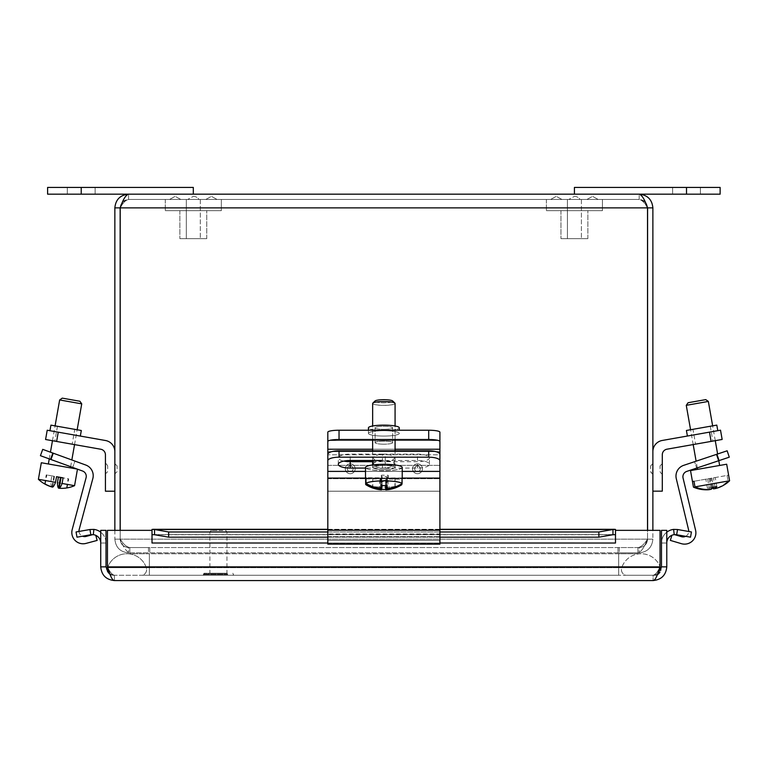 <?xml version="1.0" encoding="UTF-8"?>
<svg xmlns="http://www.w3.org/2000/svg" width="768" height="768" viewBox="0 0 768 768"><rect width="100%" height="100%" fill="white"/><g stroke="black" fill="none" stroke-linecap="round" stroke-linejoin="round"><path stroke-width="0.58" stroke-dasharray="3.84 2.88" d="M553.459 199.459L561.936 199.459L553.459 199.459M589.728 199.459L598.195 199.459L589.728 199.459M574.416 196.368A6.73 6.73 0 0 1 580.061 199.459L568.762 199.459L580.061 199.459A6.73 6.73 0 0 0 574.416 196.368L568.762 199.459L574.416 196.368M567.418 238.646L567.418 199.459L581.405 199.459L567.418 199.459L581.405 199.459L567.418 199.459L567.418 238.646L581.405 238.646L567.418 238.646M587.866 238.646L560.966 238.646L587.866 238.646L587.866 210.662L560.966 210.662L587.866 210.662L560.966 210.662L587.866 210.662L587.866 238.646L560.966 238.646L587.866 238.646M602.438 210.662L546.394 210.662L602.438 210.662L602.438 199.459L546.394 199.459L602.438 199.459L546.394 199.459L602.438 199.459L602.438 210.662L546.394 210.662L602.438 210.662M172.358 199.459L180.835 199.459L172.358 199.459M208.627 199.459L217.094 199.459L208.627 199.459M193.315 196.368A6.73 6.73 0 0 1 198.97 199.459L187.67 199.459L198.97 199.459A6.73 6.73 0 0 0 193.315 196.368L187.67 199.459L193.315 196.368M186.326 238.646L186.326 199.459L200.314 199.459L186.326 199.459L200.314 199.459L186.326 199.459L186.326 238.646L200.314 238.646L186.326 238.646M206.765 238.646L179.866 238.646L206.765 238.646L206.765 210.662L179.866 210.662L206.765 210.662L179.866 210.662L206.765 210.662L206.765 238.646L179.866 238.646L206.765 238.646M221.338 210.662L165.293 210.662L221.338 210.662L221.338 199.459L165.293 199.459L221.338 199.459L165.293 199.459L221.338 199.459L221.338 210.662L165.293 210.662L221.338 210.662M439.91 460.733A11.213 3.552 -0 0 0 428.698 457.181L428.698 450.797A11.213 3.552 180 0 1 439.91 454.358L439.91 544.138L439.91 454.358L439.91 536.928L439.91 533.952L327.821 533.952L439.91 533.952L439.91 540.403L327.821 540.403L439.91 540.403L439.91 544.138L327.821 544.138L327.821 454.358A11.213 3.552 180 0 1 339.034 450.797L428.698 450.797M339.034 450.797L339.034 457.181L428.698 457.181M339.034 457.181A11.213 3.552 -0 0 0 327.821 460.733M385.296 468.077L417.494 468.077A11.923 3.782 -0 0 0 429.418 464.294A11.923 3.782 -0 0 0 417.494 460.502L385.296 460.502A11.923 3.782 -0 0 0 373.373 464.294A11.923 3.782 -0 0 0 385.296 468.077L385.296 461.693A11.923 3.782 180 0 1 373.373 457.91A11.923 3.782 180 0 1 385.296 454.128L417.494 454.128A11.923 3.782 180 0 1 429.418 457.91A11.923 3.782 180 0 1 417.494 461.693L385.296 461.693M327.821 543.667L327.821 540.403L327.821 543.667L439.91 543.667L327.821 543.667M327.821 533.952L327.821 540.403L327.821 533.952M327.821 529.958L327.821 478.694L327.821 529.958L439.91 529.958L327.821 529.958M327.821 465.341L327.821 478.694L327.821 454.358L327.821 465.341L439.91 465.341L327.821 465.341M382.118 485.491L382.118 476.467L381.773 477.83L365.981 477.715M381.773 477.83L381.773 488.582M386.592 485.52L386.592 476.506L382.118 476.467M386.256 485.539L386.592 476.506M402.048 477.984L386.256 477.869M381.475 488.563L381.475 479.002L381.139 480.355L385.613 480.394L385.958 479.03L401.75 479.155L401.75 483.773M365.981 478.877L381.475 479.002M385.958 479.03L385.958 485.558M385.613 485.568L385.613 480.394M381.139 489.379L381.139 480.355M401.549 484.896A18.365 3.187 -0 0 1 383.866 487.229A18.365 3.187 -0 0 1 366.182 484.896M375.043 400.973A8.966 1.555 180 0 0 383.472 402.806A8.966 1.555 180 0 0 392.688 400.973M395.078 403.459A11.213 1.949 -0 0 1 383.376 405.398A11.213 1.949 -0 0 1 372.653 403.459M384.355 465.533A11.213 1.949 -0 0 1 395.078 467.482A11.213 1.949 -0 0 1 383.376 469.43A11.213 1.949 -0 0 1 372.653 467.482A11.213 1.949 -0 0 1 384.355 465.533M402.23 467.482A18.365 3.187 -0 0 1 383.059 470.669A18.365 3.187 -0 0 1 365.501 467.482M417.494 473.712A4.934 4.934 0 0 0 422.419 468.787A4.934 4.934 0 0 0 417.494 463.853A4.934 4.934 0 0 0 412.56 468.787A4.934 4.934 0 0 0 417.494 473.712A4.934 4.934 0 0 1 413.222 466.32A4.934 4.934 0 0 1 421.766 466.32A4.934 4.934 0 0 1 417.494 473.712A4.934 4.934 0 0 1 412.56 468.787A4.934 4.934 0 0 1 417.494 463.853A4.934 4.934 0 0 1 422.419 468.787A4.934 4.934 0 0 1 417.494 473.712A4.934 4.934 0 0 0 421.766 466.32A4.934 4.934 0 0 0 413.222 466.32A4.934 4.934 0 0 0 417.494 473.712A4.934 4.934 0 0 1 412.56 468.787A4.934 4.934 0 0 1 417.494 463.853A4.934 4.934 0 0 1 422.419 468.787A4.934 4.934 0 0 1 417.494 473.712A4.934 4.934 0 0 0 421.766 466.32A4.934 4.934 0 0 0 413.222 466.32A4.934 4.934 0 0 0 417.494 473.712A4.934 4.934 0 0 0 422.419 468.787A4.934 4.934 0 0 0 417.494 463.853A4.934 4.934 0 0 0 412.56 468.787A4.934 4.934 0 0 0 417.494 473.712A4.934 4.934 0 0 1 413.222 466.32A4.934 4.934 0 0 1 421.766 466.32A4.934 4.934 0 0 1 417.494 473.712M350.237 473.712A4.934 4.934 0 0 0 355.171 468.787A4.934 4.934 0 0 0 350.237 463.853A4.934 4.934 0 0 0 345.312 468.787A4.934 4.934 0 0 0 350.237 473.712A4.934 4.934 0 0 1 345.965 466.32A4.934 4.934 0 0 1 354.509 466.32A4.934 4.934 0 0 1 350.237 473.712A4.934 4.934 0 0 1 345.312 468.787A4.934 4.934 0 0 1 350.237 463.853A4.934 4.934 0 0 1 355.171 468.787A4.934 4.934 0 0 1 350.237 473.712A4.934 4.934 0 0 0 354.509 466.32A4.934 4.934 0 0 0 345.965 466.32A4.934 4.934 0 0 0 350.237 473.712A4.934 4.934 0 0 1 345.312 468.787A4.934 4.934 0 0 1 350.237 463.853A4.934 4.934 0 0 1 355.171 468.787A4.934 4.934 0 0 1 350.237 473.712A4.934 4.934 0 0 0 354.509 466.32A4.934 4.934 0 0 0 345.965 466.32A4.934 4.934 0 0 0 350.237 473.712A4.934 4.934 0 0 0 355.171 468.787A4.934 4.934 0 0 0 350.237 463.853A4.934 4.934 0 0 0 345.312 468.787A4.934 4.934 0 0 0 350.237 473.712A4.934 4.934 0 0 1 345.965 466.32A4.934 4.934 0 0 1 354.509 466.32A4.934 4.934 0 0 1 350.237 473.712M439.91 441.446L439.91 491.203L439.91 441.446A11.213 1.949 -0 0 0 428.698 439.507L428.698 430.234A11.213 1.949 180 0 1 439.91 432.173L439.91 440.515L327.821 440.515L327.821 432.173A11.213 1.949 180 0 1 339.034 430.234L428.698 430.234M368.438 430.234L368.438 433.392A15.427 2.678 180 0 0 383.866 436.07A15.427 2.678 180 0 0 399.293 433.392A15.427 2.678 180 0 0 383.866 430.714A15.427 2.678 180 0 0 368.438 433.392A15.427 2.678 180 0 1 383.866 430.714A15.427 2.678 180 0 1 399.293 433.392A15.427 2.678 180 0 1 383.866 436.07A15.427 2.678 180 0 1 368.438 433.392L368.438 427.824A15.427 2.678 180 0 0 383.866 430.502A15.427 2.678 180 0 0 399.293 427.824A15.427 2.678 180 0 1 383.866 430.502A15.427 2.678 180 0 1 368.438 427.824A15.427 2.678 180 0 1 383.866 425.146A15.427 2.678 180 0 1 399.293 427.824L399.293 430.234M383.866 429.35A8.784 1.526 180 0 0 392.65 427.824A8.784 1.526 180 0 0 383.866 426.307A8.784 1.526 180 0 0 375.082 427.824A8.784 1.526 180 0 0 383.866 429.35A8.784 1.526 180 0 1 375.082 427.824A8.784 1.526 180 0 1 383.866 426.307A8.784 1.526 180 0 1 392.65 427.824A8.784 1.526 180 0 1 383.866 429.35M383.866 444.192A8.784 1.526 0 0 1 375.082 442.666A8.784 1.526 0 0 1 383.866 441.139A8.784 1.526 0 0 1 392.65 442.666A8.784 1.526 0 0 1 383.866 444.192A8.784 1.526 -0 0 0 392.65 442.666A8.784 1.526 -0 0 0 383.866 441.139A8.784 1.526 -0 0 0 375.082 442.666A8.784 1.526 -0 0 0 383.866 444.192M439.91 471.398L327.821 471.398L327.821 432.173L327.821 491.203L439.91 491.203L327.821 491.203L439.91 491.203L327.821 491.203L327.821 440.515L439.91 440.515L439.91 451.642L327.821 451.642L439.91 451.642L439.91 491.203L439.91 454.8L327.821 454.8L439.91 454.8M372.653 461.693L382.435 461.693A11.923 3.782 180 0 0 394.358 457.91A11.923 3.782 180 0 0 382.435 454.128L382.435 460.502A11.923 3.782 0 0 1 394.358 464.294A11.923 3.782 0 0 1 382.435 468.077L365.501 468.077M382.435 454.128L350.237 454.128A11.923 3.782 180 0 0 338.314 457.91A11.923 3.782 180 0 0 343.814 461.098M381.494 475.2L381.494 480.806A33.389 1.795 -89.5 0 1 380.63 488.698A33.475 32.918 17.5 0 1 372.797 486.883L372.797 477.869L380.63 477.936L381.494 475.2A18.365 3.187 -0 0 1 388.214 475.267L387.35 478.003L395.184 478.08L394.934 478.858L387.101 478.781L386.237 481.526L386.237 487.133A33.389 1.795 90.5 0 0 386.918 489.725A33.389 1.795 90.5 0 0 387.101 489.533A33.475 32.918 -162.5 0 0 394.934 487.872L394.934 478.858M380.63 477.936L380.63 488.698M372.797 486.883A31.622 1.699 -89.5 0 1 372.547 487.661L372.797 477.869M372.547 487.661A33.475 32.918 -162.5 0 0 380.381 489.475L380.381 478.714L372.547 478.646M380.381 489.475A33.389 1.795 -89.5 0 1 380.179 489.658A33.389 1.795 -89.5 0 1 379.517 487.066L379.517 481.459L380.381 478.714M394.934 487.872A31.622 1.699 90.5 0 0 395.184 487.094A33.475 32.918 17.5 0 1 387.35 488.755A33.389 1.795 90.5 0 0 388.214 480.874L388.214 475.267M387.35 488.755L387.35 478.003M387.101 478.781L387.101 489.533M395.184 487.094L395.184 478.08M379.517 481.459A18.365 3.187 -0 0 0 386.237 481.526M386.237 487.133A18.365 3.187 -0 0 0 401.549 484.829A18.365 3.187 -0 0 0 402.23 483.965A18.365 3.187 -0 0 0 388.214 480.874M381.494 480.806A18.365 3.187 -0 0 0 365.53 483.792A18.365 3.187 -0 0 0 365.501 483.965A18.365 3.187 -0 0 0 366.182 484.829A18.365 3.187 -0 0 0 379.517 487.066M392.822 401.261A8.966 1.555 180 0 1 382.829 402.73A8.966 1.555 180 0 1 375.043 400.906A8.966 1.555 180 0 1 383.866 399.619A8.966 1.555 180 0 1 392.688 400.906A8.966 1.555 180 0 1 392.822 401.261M395.059 403.498A11.213 1.949 -0 0 0 395.078 403.382A11.213 1.949 -0 0 0 394.896 403.046A11.213 1.949 -0 0 0 383.866 401.443A11.213 1.949 -0 0 0 372.835 403.046A11.213 1.949 -0 0 0 372.672 403.277A11.213 1.949 -0 0 0 372.653 403.382A11.213 1.949 -0 0 0 383.558 405.331A11.213 1.949 -0 0 0 395.059 403.498M372.672 467.299A11.213 1.949 -0 0 0 372.653 467.414A11.213 1.949 -0 0 0 383.558 469.354A11.213 1.949 -0 0 0 395.059 467.52A11.213 1.949 -0 0 0 395.078 467.414A11.213 1.949 -0 0 0 384.173 465.466A11.213 1.949 -0 0 0 372.672 467.299M402.202 467.587A18.365 3.187 -0 0 0 402.23 467.414A18.365 3.187 -0 0 0 384.365 464.227A18.365 3.187 -0 0 0 365.53 467.232A18.365 3.187 -0 0 0 365.501 467.414A18.365 3.187 -0 0 0 383.366 470.602A18.365 3.187 -0 0 0 402.202 467.587M339.034 430.234L339.034 439.507L428.698 439.507M339.034 439.507A11.213 1.949 -0 0 0 327.821 441.446M712.512 487.306L710.918 478.291L693.994 481.277L727.066 475.44L728.054 481.046A33.389 32.486 -100 0 1 715.306 488.458M709.142 478.598L711.034 489.36M716.803 486.547L715.219 477.533L710.918 478.291M715.046 486.941L713.434 477.85L715.219 477.533M726.288 483.514A33.389 32.486 80 0 0 729.581 480.778L728.592 475.171L713.434 477.85M709.488 489.485L707.616 478.867M711.917 478.109L713.51 487.19M712.214 487.93A33.475 7.699 80 0 1 711.725 487.44L710.141 478.426M711.725 487.44A31.622 30.778 -100 0 1 707.434 488.198A33.475 7.699 -100 0 0 709.517 489.629M707.434 488.198L705.84 479.184M728.592 475.171L727.066 475.44M728.054 481.046L693.437 487.152M688.09 402.73L705.754 399.619M708.346 401.434L686.266 405.331M711.139 466.963L697.555 469.354L711.139 466.963M726.682 464.218L690.518 470.592M727.152 450.797L729.283 457.181L718.656 460.733L716.525 454.358L727.152 450.797M671.885 535.277L670.358 540.403L681.379 543.667A11.299 11.299 0 0 0 695.578 530.198L683.069 478.08A5.645 5.645 0 0 1 686.765 471.398L718.656 460.733M696.71 468.077L719.338 460.502L696.71 468.077L694.579 461.693L717.197 454.128L694.579 461.693L696.71 468.077M719.338 460.502L717.197 454.128L719.338 460.502M716.525 454.358L683.693 465.341A11.299 11.299 0 0 0 676.291 478.694L688.608 529.958A5.645 5.645 0 0 1 681.504 536.688L674.525 534.624M685.661 536.314A5.645 5.645 0 0 0 688.752 531.494M107.683 468.787L107.683 465.917L107.683 468.787M105.619 473.712L105.437 463.853L105.437 473.712L105.437 463.853L105.437 473.712L105.619 463.853L105.619 473.712L105.619 463.853L105.619 473.712L107.683 471.658L105.619 473.712M117.101 468.787L117.101 465.917L117.101 468.787M115.037 473.712L114.854 463.853L114.854 473.712L114.854 463.853L114.854 473.712L115.037 463.853L115.037 473.712L115.037 463.853L115.037 473.712L117.101 471.658L115.037 473.712M47.213 430.234L58.253 432.173L56.621 441.446L45.581 439.507M56.621 441.446L100.771 449.232A5.645 5.645 0 0 1 105.437 454.8L105.437 491.203L114.854 491.203L114.854 451.642A11.299 11.299 0 0 0 105.514 440.515L58.253 432.173M65.136 433.392L80.333 436.07L65.136 433.392M72.163 444.192L54.854 441.139L72.163 444.192L74.774 429.35L57.466 426.307L74.774 429.35M50.928 425.146L81.312 430.502M114.854 491.203L114.854 451.642M42.72 449.357L53.251 453.197L50.957 459.514L40.426 455.683M50.957 459.514L82.55 471.014A5.645 5.645 0 0 1 86.074 477.782L72.202 529.555A11.299 11.299 0 0 0 86.045 543.398L97.142 540.422L95.779 535.344M72.691 467.424L50.285 459.274L72.691 467.424L74.995 461.107L52.579 452.947L74.995 461.107L72.691 467.424M50.285 459.274L52.579 452.947L50.285 459.274M92.832 534.614L86.102 536.419A5.645 5.645 0 0 1 79.181 529.498L92.832 478.57A11.299 11.299 0 0 0 85.776 465.034L53.251 453.197M79.008 531.446A5.645 5.645 0 0 0 82.522 536.198M44.832 484.022A33.475 33.187 -80 0 1 44.65 483.917L46.243 474.902L53.894 476.246L51.859 475.891L50.87 481.498A33.389 4.378 -80 0 0 52.003 486.998M53.894 476.246L52.013 486.941M45.226 484.022L46.819 474.998L46.243 474.902M52.579 487.104L54.48 476.352L46.819 474.998M51.859 475.891L54.48 476.352M58.426 477.043L60.461 477.408M67.114 487.882L68.707 478.858L63.091 477.869M66.902 487.91A31.622 4.147 100 0 1 66.538 487.776A33.475 33.187 -80 0 1 59.155 488.198M66.538 487.776L68.122 478.762L68.707 478.858M61.046 477.514L68.122 478.762M74.563 485.674L57.437 482.65M50.87 481.498L38.4 479.299M62.246 398.141L79.91 401.251M81.734 403.853L59.654 399.955M48.461 463.997L70.445 467.875L48.461 463.997M77.203 469.066L41.318 462.739M660.048 468.739L660.048 465.869L660.048 468.739M662.112 473.674L662.294 463.805L662.112 473.674C661.862 474.25 661.171 473.568 660.048 471.61C661.094 473.578 661.786 474.259 662.112 473.674M650.63 468.739L650.63 465.869L650.63 468.739M652.694 473.674L652.877 463.805L652.877 473.674L652.877 463.805L652.877 473.674L652.694 463.805L652.694 473.674L652.694 463.805L652.694 473.674L650.63 471.61C651.763 473.568 652.445 474.25 652.694 473.674M709.478 432.134L720.518 430.186L722.15 439.459L666.96 449.194A5.645 5.645 0 0 0 662.294 454.752L662.294 491.155L652.877 491.155L652.877 451.594A11.299 11.299 0 0 1 662.218 440.467L709.478 432.134L711.11 441.408M702.595 433.344L687.398 436.022L702.595 433.344M695.568 444.144L712.877 441.091L695.568 444.144L692.957 429.312L710.266 426.259L692.957 429.312M686.419 430.464L716.803 425.107M652.877 491.155L652.877 451.594M674.218 534.653L676.646 534.73L677.558 529.517L673.613 529.402L674.218 534.653A8.41 8.41 0 0 0 666.778 543.005L666.778 530.342L661.488 530.342L661.488 543.024L661.488 530.342L666.778 530.342L666.778 566.861C665.952 575.165 661.392 579.734 653.078 580.56C654.605 580.397 656.122 578.179 657.648 573.917L660.048 566.861L660.048 530.342L660.048 566.861L660.048 530.342L615.504 530.342L660.048 530.342L615.504 530.342L615.504 543.024L615.485 529.402L615.485 543.005L152.026 543.024L152.026 532.195L152.006 543.024L152.006 530.342L152.006 543.024L615.485 543.005L615.485 529.402L612.97 529.517L612.97 534.73L615.485 534.653M152.026 534.653L154.541 534.73L154.541 529.517L152.026 529.402L152.026 543.005L152.006 530.342L107.453 530.342L107.453 566.861L107.453 530.342L152.006 530.342L107.453 530.342L107.453 566.861C109.776 571.958 112.109 574.762 114.432 575.27L653.078 575.27C658.176 574.762 660.979 571.958 661.488 566.861L661.488 530.342L666.778 530.342L666.778 543.024L661.488 543.024A13.699 13.699 0 0 1 673.613 529.402M109.843 573.888L114.432 575.27C112.109 574.762 109.776 571.958 107.453 566.861L109.853 573.917L114.432 575.27L653.078 575.27L653.078 580.56L653.078 575.27L657.648 573.917L653.078 575.27C655.402 574.762 657.725 571.958 660.048 566.861C657.725 571.958 655.402 574.762 653.078 575.27L657.658 573.898M114.432 580.56L114.432 575.27L109.862 573.917C111.379 578.179 112.906 580.397 114.432 580.56L114.432 575.27C109.325 574.762 106.522 571.958 106.022 566.861L106.022 530.342L100.733 530.342L106.022 530.342L100.733 530.342L100.733 566.861C101.549 575.165 106.118 579.734 114.432 580.56L653.078 580.56M661.488 566.861L666.778 566.861M106.022 530.342L106.022 543.024L106.022 530.342M106.022 566.861L100.733 566.861M106.022 543.005A13.699 13.699 0 0 0 100.733 532.195A13.699 13.699 0 0 1 106.022 543.005L100.733 543.024L106.022 543.024M93.283 534.653L93.898 529.402L89.942 529.517L90.864 534.73L93.283 534.653A8.41 8.41 0 0 1 100.733 543.005M93.898 529.402A13.699 13.699 0 0 1 100.733 532.195M676.646 534.73L690.528 537.178L691.45 531.965L677.558 529.517M168.643 531.965L154.541 529.517L612.97 529.517L598.867 531.965L598.867 537.178L612.97 534.73L154.541 534.73L168.643 537.178L168.643 531.965L598.867 531.965M89.942 529.517L76.061 531.965L76.982 537.178L90.864 534.73M152.026 532.195L152.026 529.402L152.026 532.195M439.91 537.178L327.821 537.178M168.643 537.178L598.867 537.178M666.778 532.195A13.699 13.699 0 0 0 661.488 543.005L666.778 543.024M439.91 531.965L327.821 531.965M223.632 531.84L209.904 531.84L223.632 531.84M222.768 530.429L211.315 530.429L222.768 530.429M223.632 573.245L209.904 573.245L223.632 573.245M227.213 573.245L204.029 573.245L227.213 573.245M227.213 575.27L204.029 575.27L227.213 575.27M129.821 552.845L637.91 552.845C641.117 552.029 644.323 547.459 647.52 539.155C644.323 544.253 641.117 547.056 637.91 547.555L129.821 547.555L617.981 547.555L617.981 552.845L637.91 552.845L129.821 552.845C126.614 552.029 123.408 547.459 120.211 539.155C123.408 547.459 126.614 552.029 129.821 552.845L129.821 547.555L637.91 547.555L149.75 547.555L149.75 552.845L149.75 547.555L129.821 547.555L129.821 552.845M637.91 547.555L637.91 552.845L617.981 552.845L617.981 547.555L637.91 547.555L637.91 552.845C641.117 552.029 644.323 547.459 647.52 539.155C644.323 544.253 641.117 547.056 637.91 547.555M114.854 530.342L114.854 539.155L120.144 539.155L114.854 539.155C115.68 547.459 120.24 552.029 128.554 552.845C120.24 552.029 115.68 547.459 114.854 539.155L114.854 207.869C115.68 199.555 120.24 194.995 128.554 194.17L128.554 199.459L639.178 199.459L128.554 199.459C125.77 199.958 122.986 202.762 120.211 207.869L120.211 539.155C123.408 544.253 126.614 547.056 129.821 547.555C126.614 547.056 123.408 544.253 120.211 539.155L120.211 530.342M128.554 547.555L148.483 547.555L148.483 552.845L128.554 552.845L148.483 552.845L148.483 547.555L128.554 547.555L128.554 552.845L128.554 547.555C123.456 547.056 120.653 544.253 120.144 539.155C120.653 544.253 123.456 547.056 128.554 547.555M645.158 201.965L639.178 199.459L639.178 194.17L639.178 199.459C641.962 199.968 644.746 202.762 647.52 207.869L647.52 539.155L647.52 207.869C644.746 202.771 641.962 199.968 639.178 199.459C644.275 199.968 647.078 202.762 647.587 207.869L652.877 207.869L652.877 539.155C652.051 547.459 647.491 552.029 639.178 552.845C647.491 552.029 652.051 547.459 652.877 539.155L647.587 539.155L652.877 539.155L652.877 530.342M639.178 547.555L619.248 547.555L619.248 552.845L639.178 552.845L619.248 552.845L619.248 547.555L639.178 547.555L639.178 552.845L639.178 547.555C644.275 547.056 647.078 544.253 647.587 539.155C647.078 544.253 644.275 547.056 639.178 547.555M647.587 207.869L647.587 530.342M120.144 530.342L120.144 207.869C120.653 202.771 123.456 199.968 128.554 199.459L128.554 194.17C125.77 194.995 122.986 199.555 120.211 207.869L120.211 539.155L647.52 539.155L120.211 539.155L647.52 539.155L120.211 539.155L120.211 207.869L647.52 207.869L647.52 530.342M120.144 207.869L114.854 207.869M120.211 207.869L647.52 207.869L120.211 207.869C122.986 202.762 125.77 199.968 128.554 199.459L122.582 201.946M647.52 207.869C644.746 199.555 641.962 194.995 639.178 194.17C647.482 194.995 652.051 199.555 652.877 207.869M639.178 194.17L128.554 194.17M81.226 194.17L47.606 194.17L47.606 187.44L193.315 187.44L193.315 194.17L81.226 194.17L81.226 187.44M686.506 194.17L574.416 194.17L574.416 187.44L720.134 187.44L720.134 194.17L686.506 194.17L686.506 187.44M659.77 567.734L618.662 567.734L618.662 553.747L126.96 553.747A20.4 20.4 0 0 0 107.664 567.504A20.4 20.4 0 0 1 146.323 567.734A5.933 5.933 0 0 1 142.454 575.27L111.466 575.27L149.376 575.27L149.376 553.747L149.376 567.734L149.376 553.747L618.662 553.747L618.662 567.734L618.662 553.747L641.078 553.747A20.4 20.4 0 0 0 621.715 567.734L618.662 567.734L618.662 553.747L641.078 553.747A20.4 20.4 0 0 1 660.048 566.63A20.4 20.4 0 0 0 621.715 567.734A5.933 5.933 0 0 0 625.584 575.27L656.573 575.27A5.933 5.933 0 0 0 660.691 570.422M656.573 575.27L625.584 575.27A5.933 5.933 0 0 1 621.715 567.734L618.662 567.734L618.662 575.27L149.376 575.27L618.662 575.27L149.376 575.27L618.662 575.27L618.662 567.734L660.451 567.734A5.933 5.933 0 0 1 656.573 575.27M111.466 575.27A5.933 5.933 0 0 1 107.818 572.054A5.933 5.933 0 0 0 111.466 575.27M107.587 567.734L149.376 567.734L149.376 553.747L126.96 553.747A20.4 20.4 0 0 1 146.323 567.734A5.933 5.933 0 0 1 142.454 575.27L149.376 575.27L149.376 567.734L618.662 567.734L618.662 575.27L618.662 567.734L149.376 567.734L618.662 567.734L149.376 567.734L149.376 575.27L149.376 567.734L107.741 567.734M417.494 468.077L417.494 461.693M385.296 460.502L385.296 454.128M417.494 460.502L417.494 454.128M327.821 478.08L439.91 478.08M327.821 530.198L439.91 530.198M327.821 536.688L439.91 536.688L327.821 536.688M327.821 478.694L439.91 478.694L327.821 478.694M414.624 468.787A2.87 2.87 0 0 1 417.494 465.917A2.87 2.87 0 0 1 420.365 468.787A2.87 2.87 0 0 1 417.494 471.658A2.87 2.87 0 0 1 414.624 468.787A2.87 2.87 0 0 1 417.494 465.917A2.87 2.87 0 0 1 420.365 468.787A2.87 2.87 0 0 1 417.494 471.658A2.87 2.87 0 0 0 420.365 468.787A2.87 2.87 0 0 0 417.494 465.917A2.87 2.87 0 0 0 414.624 468.787A2.87 2.87 0 0 0 417.494 471.658A2.87 2.87 0 0 0 420.365 468.787A2.87 2.87 0 0 0 417.494 465.917A2.87 2.87 0 0 0 414.624 468.787A2.87 2.87 0 0 0 417.494 471.658A2.87 2.87 0 0 1 414.624 468.787M347.366 468.787A2.87 2.87 0 0 1 350.237 465.917A2.87 2.87 0 0 1 353.107 468.787A2.87 2.87 0 0 1 350.237 471.658A2.87 2.87 0 0 1 347.366 468.787A2.87 2.87 0 0 1 350.237 465.917A2.87 2.87 0 0 1 353.107 468.787A2.87 2.87 0 0 1 350.237 471.658A2.87 2.87 0 0 0 353.107 468.787A2.87 2.87 0 0 0 350.237 465.917A2.87 2.87 0 0 0 347.366 468.787A2.87 2.87 0 0 0 350.237 471.658A2.87 2.87 0 0 0 353.107 468.787A2.87 2.87 0 0 0 350.237 465.917A2.87 2.87 0 0 0 347.366 468.787A2.87 2.87 0 0 0 350.237 471.658A2.87 2.87 0 0 1 347.366 468.787M395.078 449.232L372.653 449.232M402.23 471.398L365.501 471.398M382.435 468.077L382.435 461.693M350.237 460.502L350.237 454.128M402.23 478.08L365.501 478.08M327.821 449.232L439.91 449.232M660.048 566.861L107.453 566.861M152.026 543.005L615.485 543.005M439.91 543.005L327.821 543.005M154.541 534.73L612.97 534.73M439.91 529.517L327.821 529.517M227.654 573.965L203.318 573.965L227.654 573.965M227.654 574.55L203.318 574.55L227.654 574.55M561.936 199.459L556.282 196.368L550.637 199.459L556.282 196.368L561.936 199.459M586.896 199.459L592.55 196.368L598.195 199.459L592.55 196.368L586.896 199.459M581.405 199.459L581.405 238.646L581.405 199.459M560.966 210.662L560.966 238.646L560.966 210.662M546.394 199.459L546.394 210.662L546.394 199.459M180.835 199.459L175.181 196.368L169.536 199.459L175.181 196.368L180.835 199.459M205.795 199.459L211.45 196.368L217.094 199.459L211.45 196.368L205.795 199.459M200.314 199.459L200.314 238.646L200.314 199.459M179.866 210.662L179.866 238.646L179.866 210.662M165.293 199.459L165.293 210.662L165.293 199.459M373.373 464.294L373.373 457.91M429.418 464.294L429.418 457.91M327.821 536.928L439.91 536.928L327.821 536.928M395.078 467.482L395.078 450.797M395.078 439.507L395.078 425.99M372.653 467.482L372.653 464.957M372.653 460.502L372.653 450.797M372.653 439.507L372.653 425.99M375.082 427.824L375.082 442.666L375.082 427.824M392.65 427.824L392.65 442.666L392.65 427.824M394.358 464.294L394.358 457.91M338.314 464.294L338.314 457.91M386.918 489.725A33.552 33.552 0 0 0 401.549 484.829M366.182 484.829A33.552 33.552 0 0 0 380.179 489.658M375.043 400.906L372.835 403.046M392.688 400.906L394.896 403.046M395.078 467.414L395.078 403.382M372.653 467.414L372.653 403.382M402.23 483.965L402.23 467.414M365.501 483.965L365.501 467.414M718.79 460.685L717.61 453.994M715.267 440.669L712.646 425.837M697.296 467.875L696.115 461.184M693.187 444.566L690.576 429.734M105.619 463.853C105.83 463.238 106.512 463.92 107.683 465.917C106.762 463.978 106.08 463.296 105.619 463.853L105.619 463.853M115.037 463.853L117.101 465.917L115.037 463.853M57.466 426.307L54.854 441.139M70.656 466.685L71.837 459.955M74.544 444.614L77.155 429.773M49.258 458.899L50.448 452.17M52.464 440.717L55.085 425.885M662.112 463.805L660.048 465.869L662.112 463.805M652.694 463.805L650.63 465.869L652.694 463.805M710.266 426.259L712.877 441.091M153.024 534.595L614.486 534.595L153.024 534.595M614.486 529.306L153.024 529.306M327.821 529.306L439.91 529.306M211.315 530.429L209.904 531.84L209.904 573.245M225.533 530.429L226.944 531.84L226.944 573.245M204.029 575.27L203.318 574.55L204.029 573.245M232.819 575.27L233.53 574.55L232.819 573.245M67.325 187.44L67.325 194.17L67.325 187.44M95.126 187.44L95.126 194.17L95.126 187.44M672.605 187.44L672.605 194.17L672.605 187.44M700.406 187.44L700.406 194.17L700.406 187.44"/><path stroke-width="1.15" d="M365.683 484.483A18.365 3.187 -0 0 0 366.182 484.896A33.552 33.552 0 0 0 381.37 489.84A33.475 1.44 -89.6 0 0 381.475 489.754A33.389 32.851 -165.9 0 1 365.683 484.483L365.683 478.877A18.365 3.187 -0 0 1 365.501 478.435A18.365 3.187 -0 0 1 365.981 477.715L365.981 483.322A33.389 32.851 14.1 0 0 381.773 488.582A33.475 1.44 -89.6 0 0 382.118 485.491A31.622 31.114 14.1 0 0 386.592 485.52A33.475 1.44 90.4 0 1 386.256 488.621L386.256 485.539M386.256 488.621A33.389 32.851 14.1 0 0 402.048 483.59L402.048 477.984A18.365 3.187 -0 0 1 402.23 478.435A18.365 3.187 -0 0 1 402.048 478.877M381.475 489.754L381.475 488.563M401.75 483.773L401.75 484.762A33.389 32.851 -165.9 0 1 385.958 489.782A33.475 1.44 90.4 0 1 385.853 489.878A33.475 1.44 90.4 0 1 385.613 489.408L385.613 485.568M385.958 485.558L385.958 489.782M385.613 489.408A31.622 31.114 -165.9 0 1 381.475 489.398M401.75 484.762A18.365 3.187 -0 0 1 401.549 484.896A33.552 33.552 0 0 1 385.853 489.878M365.981 483.322A18.365 3.187 -0 0 1 384.672 480.854A18.365 3.187 -0 0 1 402.048 483.59M394.896 403.114L392.688 400.973A8.966 1.555 180 0 0 383.866 399.696A8.966 1.555 180 0 0 375.043 400.973L372.835 403.114A11.213 1.949 -0 0 1 384.355 401.51A11.213 1.949 -0 0 1 394.896 403.114A11.213 1.949 -0 0 1 395.078 403.459L395.078 425.99M372.653 425.99L372.653 403.459A11.213 1.949 -0 0 1 372.835 403.114M365.501 478.435L365.501 467.482A18.365 3.187 -0 0 1 384.672 464.294A18.365 3.187 -0 0 1 402.23 467.482L402.23 478.435M327.821 441.446A11.213 1.949 0 0 1 339.034 439.507L339.034 430.234A11.213 1.949 180 0 0 327.821 432.173L327.821 544.138L439.91 544.138L439.91 454.358A11.213 3.552 180 0 0 428.698 450.797L339.034 450.797A11.213 3.552 180 0 0 327.821 454.358L327.821 460.733A11.213 3.552 0 0 1 339.034 457.181L339.034 450.797M428.698 430.234L428.698 439.507A11.213 1.949 0 0 1 439.91 441.446L439.91 432.173A11.213 1.949 180 0 0 428.698 430.234L339.034 430.234M428.698 439.507L339.034 439.507M399.293 430.234L399.293 427.824A15.427 2.678 180 0 0 383.866 425.146A15.427 2.678 180 0 0 368.438 427.824L368.438 430.234M439.91 441.446L439.91 454.8M428.698 450.797L428.698 457.181L339.034 457.181M327.821 460.733L327.821 471.398L365.501 471.398M428.698 457.181A11.213 3.552 0 0 1 439.91 460.733M365.501 468.077L350.237 468.077A11.923 3.782 0 0 1 338.314 464.294A11.923 3.782 0 0 1 350.237 460.502L382.435 460.502M343.814 461.098A11.923 3.782 180 0 0 350.237 461.693L372.653 461.693M709.488 489.485L709.517 489.629A33.389 32.486 -100 0 1 697.488 488.592A33.389 32.486 -100 0 1 693.456 487.152L692.467 481.546L693.994 481.277L694.982 486.883A33.389 32.486 80 0 0 711.034 489.36A33.475 7.699 -100 0 0 712.512 487.306A31.622 30.778 80 0 0 716.803 486.547A33.475 7.699 80 0 1 715.334 488.602L715.046 486.941M715.334 488.602A33.389 32.486 80 0 0 726.288 483.514A33.552 33.552 0 0 0 729.6 480.778L726.682 464.218L690.518 470.592L693.456 487.152A33.552 33.552 0 0 0 697.488 488.592M715.306 488.458A33.389 32.486 -100 0 1 713.808 488.87A33.475 7.699 80 0 1 712.214 487.93M713.51 487.19L713.808 488.87M692.467 481.546L693.994 481.277M694.982 486.883L729.6 480.778M705.754 399.619L688.09 402.73L686.266 405.331L708.346 401.434L705.754 399.619M718.656 460.733L729.283 457.181L727.152 450.797L716.525 454.358L718.656 460.733L686.765 471.398A5.645 5.645 0 0 0 683.069 478.08L695.578 530.198A11.299 11.299 0 0 1 681.379 543.667L670.358 540.403L671.885 535.277M674.525 534.624L681.504 536.688A5.645 5.645 0 0 0 685.661 536.314M688.752 531.494A5.645 5.645 0 0 0 688.608 529.958L676.291 478.694A11.299 11.299 0 0 1 683.693 465.341L716.525 454.358M45.581 439.507L47.213 430.234L45.581 439.507L100.771 449.232A5.645 5.645 0 0 1 105.437 454.8L105.437 491.203L114.854 491.203M114.854 451.642A11.299 11.299 0 0 0 105.514 440.515L47.213 430.234M80.333 436.07L81.312 430.502L50.928 425.146L49.949 430.714M40.426 455.683L42.72 449.357L40.426 455.683L50.957 459.514L53.251 453.197L42.72 449.357M95.779 535.344L97.142 540.422L86.045 543.398A11.299 11.299 0 0 1 72.202 529.555L86.074 477.782A5.645 5.645 0 0 0 82.55 471.014L50.957 459.514M82.522 536.198A5.645 5.645 0 0 0 86.102 536.419L92.832 534.614M53.251 453.197L85.776 465.034A11.299 11.299 0 0 1 92.832 478.57L79.181 529.498A5.645 5.645 0 0 0 79.008 531.446M52.013 486.941L52.003 486.998A33.475 33.187 -80 0 1 44.832 484.022M44.65 483.917A31.622 4.147 -80 0 0 44.736 483.974A31.622 4.147 -80 0 0 45.226 484.022A33.475 33.187 100 0 0 52.579 487.104A33.389 4.378 -80 0 0 55.536 482.323L56.525 476.707L63.091 477.869L62.102 483.475A33.389 4.378 100 0 1 59.146 488.266A33.475 33.187 100 0 0 67.114 487.882A31.622 4.147 100 0 1 67.008 487.901A31.622 4.147 100 0 1 66.902 487.91M59.155 488.198A33.475 33.187 -80 0 1 58.57 488.16A33.389 4.378 100 0 1 57.437 482.65L58.426 477.043L56.525 476.707M58.57 488.16L60.461 477.408L61.046 477.514L59.146 488.266M62.102 483.475L74.563 485.674L77.472 469.171M44.726 483.974A33.552 33.552 0 0 1 38.4 479.299L55.536 482.323M79.91 401.251L62.246 398.141L59.654 399.955L81.734 403.853L79.91 401.251M38.4 479.299L41.318 462.739L77.203 469.066M711.11 441.408L722.15 439.459L720.518 430.186L709.478 432.134L711.11 441.408L666.96 449.194A5.645 5.645 0 0 0 662.294 454.752L662.294 491.155L652.877 491.155M652.877 451.594A11.299 11.299 0 0 1 662.218 440.467L709.478 432.134M717.782 430.666L716.803 425.107L701.606 427.786L686.419 430.464L687.398 436.022M657.658 573.898L661.488 566.861L661.488 530.342L666.778 530.342L666.778 566.861C665.962 575.174 661.392 579.744 653.078 580.56L114.432 580.56C112.906 580.397 111.379 578.179 109.862 573.917L107.52 567.062M615.485 534.653L612.97 534.73L612.97 529.517L615.485 529.402L615.485 543.005L615.504 530.342L660.048 530.342L660.048 566.861L657.648 573.917C656.122 578.179 654.605 580.397 653.078 580.56M661.488 566.861L666.778 566.861M109.843 573.888L106.022 566.861L106.022 530.342L100.733 530.342L100.733 566.861C101.549 575.165 106.118 579.734 114.432 580.56M674.218 534.653L673.613 529.402L677.558 529.517L676.646 534.73L674.218 534.653A8.41 8.41 0 0 0 666.778 543.005M673.613 529.402A13.699 13.699 0 0 0 666.778 532.195M106.022 566.861L100.733 566.861M660.048 566.861L107.453 566.861L107.453 530.342L152.006 530.342L152.006 543.024L152.026 529.402L154.541 529.517L154.541 534.73L152.026 534.653M615.504 543.024L439.91 543.005M89.942 529.517L93.898 529.402L93.283 534.653L90.864 534.73L89.942 529.517L76.061 531.965L76.982 537.178L90.864 534.73M327.821 529.517L154.541 529.517L168.643 531.965L168.643 537.178L154.541 534.73M612.97 534.73L598.867 537.178L598.867 531.965L612.97 529.517L439.91 529.517M677.558 529.517L691.45 531.965L690.528 537.178L676.646 534.73M598.867 537.178L439.91 537.178M327.821 537.178L168.643 537.178M93.283 534.653A8.41 8.41 0 0 1 100.733 543.005M100.733 532.195A13.699 13.699 0 0 0 93.898 529.402M598.867 531.965L439.91 531.965M327.821 531.965L168.643 531.965M652.877 530.342L652.877 207.869C652.051 199.555 647.482 194.995 639.178 194.17C641.962 194.995 644.746 199.555 647.52 207.869L647.52 530.342M645.158 201.965L647.587 207.869L647.587 530.342M122.582 201.946L120.144 207.869L114.854 207.869L114.854 530.342M120.144 207.869L120.144 530.342M120.211 530.342L120.211 207.869C122.986 199.555 125.77 194.986 128.554 194.17C120.24 194.986 115.67 199.555 114.854 207.869M128.554 194.17L639.178 194.17M647.587 207.869L652.877 207.869M47.606 187.44L47.606 194.17L193.315 194.17L193.315 187.44L47.606 187.44M574.416 194.17L720.134 194.17L720.134 187.44L574.416 187.44L574.416 194.17M660.691 570.422A5.933 5.933 0 0 0 660.451 567.734A20.4 20.4 0 0 0 660.048 566.63A20.4 20.4 0 0 1 660.451 567.734L659.77 567.734M107.587 567.734A20.4 20.4 0 0 1 107.664 567.504A20.4 20.4 0 0 0 107.587 567.734A5.933 5.933 0 0 0 107.818 572.054A5.933 5.933 0 0 1 107.587 567.734L107.741 567.734M439.91 449.232L395.078 449.232M372.653 449.232L327.821 449.232M439.91 471.398L402.23 471.398M350.237 468.077L350.237 461.693M439.91 478.08L402.23 478.08M365.501 478.08L327.821 478.08M439.91 530.198L327.821 530.198M56.621 441.446L58.253 432.173M327.821 543.005L152.026 543.005M647.52 207.869L120.211 207.869M81.226 187.44L81.226 194.17M686.506 187.44L686.506 194.17M395.078 450.797L395.078 439.507M372.653 464.957L372.653 460.502M372.653 450.797L372.653 439.507M719.635 465.466L718.79 460.685M717.61 453.994L715.267 440.669M712.646 425.837L708.346 401.434M697.555 469.354L697.296 467.875M696.115 461.184L693.187 444.566M690.576 429.734L686.266 405.331M67.027 487.901A33.552 33.552 0 0 0 74.563 485.674M70.445 467.875L70.656 466.685M71.837 459.955L74.544 444.614M77.155 429.773L81.734 403.853M48.365 463.987L49.258 458.899M50.448 452.17L52.464 440.717M55.085 425.885L59.654 399.955M153.024 529.306L327.821 529.306M439.91 529.306L614.486 529.306"/></g></svg>
